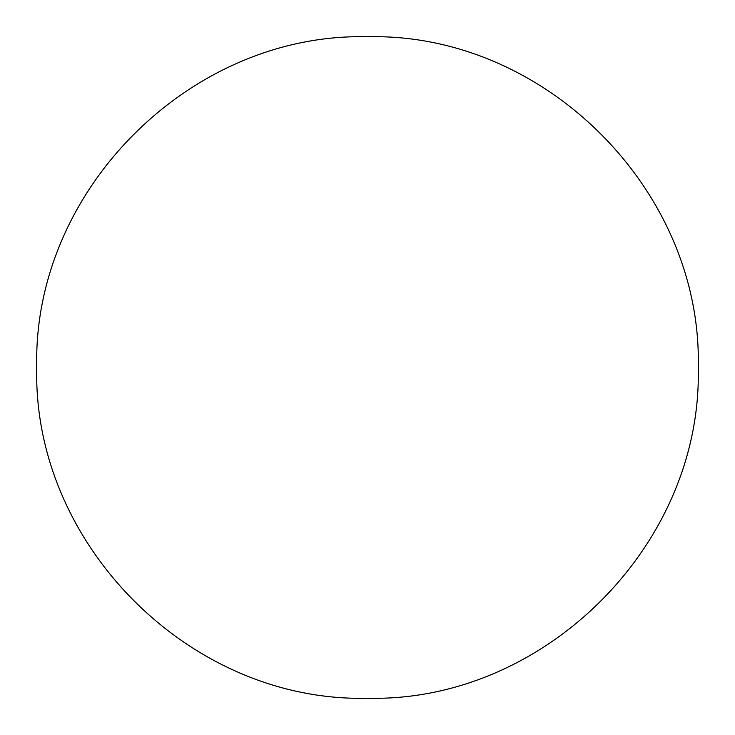 <?xml version="1.0" encoding="UTF-8"?>
<svg xmlns="http://www.w3.org/2000/svg" width="735" height="735" viewBox="0 0 735 735"><rect width="100%" height="100%" fill="white"/><g stroke="black" fill="none" stroke-linecap="round" stroke-linejoin="round"><path stroke-width="1.1" d="M36.75 367.5C32.441 544.111 190.016 702.568 367.5 698.25C544.111 702.559 702.568 544.984 698.25 367.5C702.559 190.889 544.984 32.432 367.5 36.75C190.889 32.441 32.432 190.016 36.75 367.5"/></g></svg>
